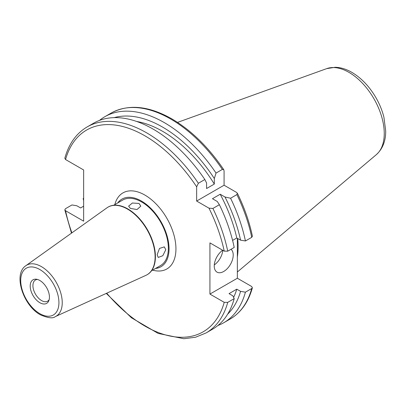 <?xml version="1.0" encoding="UTF-8"?>
<svg xmlns="http://www.w3.org/2000/svg" width="406" height="406" viewBox="0 0 406 406"><rect width="100%" height="100%" fill="white"/><g stroke="black" fill="none" stroke-linecap="round" stroke-linejoin="round"><path stroke-width="0.61" d="M130.397 208.42L137.04 209.532L140.811 206.131L139.025 203.442L132.376 203.02L128.611 206.131L130.397 208.42M157.137 254.735L158.228 257.429L162.806 255.719L165.765 249.756L164.323 246.863L159.502 248.426L157.137 254.735M117.862 202.868A39.037 22.538 60 0 1 122.008 199.067M117.689 202.97A39.037 22.538 60 0 1 121.922 199.118A39.037 22.538 60 0 1 141.44 201.051A39.037 22.538 60 0 1 166.942 235.45A39.037 22.538 60 0 1 160.959 266.732A39.037 22.538 60 0 1 155.503 268.467M113.741 205.248L122.703 200.072A37.819 21.833 60 0 1 141.613 201.944A37.819 21.833 60 0 1 166.318 235.272A37.819 21.833 60 0 1 160.517 265.575L151.56 270.746M127.509 209.095A39.037 22.538 60 0 1 153.011 243.493A39.037 22.538 60 0 1 147.023 274.776A39.037 22.538 60 0 1 145.911 275.349L55.297 316.614A29.455 17.006 60 0 0 60.87 293.325A29.455 17.006 60 0 0 41.412 266.62A29.455 17.006 60 0 0 25.888 265.676L106.93 207.842A39.037 22.538 60 0 1 107.991 207.161A39.037 22.538 60 0 1 127.509 209.095M39.824 302.698A13.606 7.856 60 0 1 30.364 288.143A13.606 7.856 60 0 1 36.393 279.226A13.606 7.856 60 0 1 39.824 280.48A13.606 7.856 60 0 1 48.811 300.744A13.606 7.856 60 0 1 39.824 302.698M49.156 299.679A12.2 7.044 60 0 1 47.649 301.161A12.2 7.044 60 0 1 41.549 300.557A12.2 7.044 60 0 1 33.581 289.803A12.2 7.044 60 0 1 35.449 280.028A12.2 7.044 60 0 1 37.484 279.46M222.671 250.238A13.418 7.75 120 0 0 214.241 265.991A13.418 7.75 120 0 0 217.022 272.137A13.418 7.75 120 0 0 227.36 268.539A13.418 7.75 120 0 0 233.217 255.034A13.418 7.75 120 0 0 231.014 249.289M237.698 238.51A85.209 49.197 60 0 1 237.358 257.089M83.646 206.187L80.601 207.943L76.81 205.756L71.958 204.959L65.483 208.694L64.808 209.846L65.549 210.724L83.646 221.168L83.646 169.972L65.549 159.528L64.818 158.254C68.847 143.8 76.292 133.356 87.143 126.931A118.938 68.67 60 0 1 146.612 132.823A118.938 68.67 60 0 1 198.372 183.268L196.646 186.806L196.646 201.051L208.978 208.171L212.906 208.445A118.938 68.67 60 0 1 227.741 251.177L234.216 247.437A118.938 68.67 60 0 0 219.382 204.71L217.261 201.483L212.455 198.707L220.194 194.241L225 197.017L230.588 198.24A118.938 68.67 60 0 1 245.422 240.971L251.725 237.332L252.4 236.175C249.37 221.838 244.361 207.532 237.368 193.256M87.143 126.931L93.619 123.191A118.938 68.67 60 0 1 153.087 129.083A118.938 68.67 60 0 1 204.842 179.528L198.372 183.268M136.71 121.485A109.549 63.25 60 0 1 162.562 131.285A109.549 63.25 60 0 1 214.317 184.06L206.578 188.531L206.578 182.979L204.842 179.528M114.177 117.638A114.695 66.219 60 0 1 162.562 127.078A114.695 66.219 60 0 1 214.317 178.508L214.317 184.06M99.485 120.415A118.938 68.67 60 0 1 104.824 116.725A118.938 68.67 60 0 1 164.293 122.612A118.938 68.67 60 0 1 216.048 173.063L214.317 178.508M108.138 207.075A39.037 22.538 60 0 1 108.29 206.984A39.037 22.538 60 0 1 127.809 208.917A39.037 22.538 60 0 1 153.311 243.316A39.037 22.538 60 0 1 147.327 274.598A39.037 22.538 60 0 1 147.175 274.684M236.779 289.179L229.04 293.645L232.836 295.837L234.216 298.633L227.741 302.374L224.229 302.338L209.927 294.081L237.358 278.242L251.659 286.499L252.39 287.773L251.725 288.529L245.422 292.168L240.575 291.366L236.779 289.179A109.549 63.25 60 0 1 233.602 297.395M230.588 198.24L236.886 194.601L237.373 193.256L236.409 192.332L224.076 185.212L224.076 170.972L223.757 169.678L222.351 169.424L216.048 173.063M237.358 278.242L237.358 238.317M83.646 198.209L83.164 198.488L83.646 199.463M245.422 292.168A118.938 68.67 60 0 1 223.762 322.734A118.938 68.67 60 0 1 217.895 325.51M83.646 200.716A118.938 68.67 60 0 1 83.164 198.488M240.575 291.366A114.695 66.219 60 0 1 227.649 314.178M234.216 298.633A118.938 68.67 60 0 1 212.556 329.205L206.086 332.94A118.938 68.67 60 0 0 227.741 302.374M208.978 208.171A116.502 67.264 60 0 1 224.229 251.141L209.927 242.884L209.927 294.081M225 197.017A114.695 66.219 60 0 1 240.575 240.169L245.422 240.971M220.194 194.241A109.549 63.25 60 0 1 236.779 237.982L240.575 240.169M232.587 240.403L236.779 237.982M219.382 204.71L212.906 208.445M224.229 251.141L227.741 251.177M196.646 201.051L224.076 185.212M214.287 264.92A13.418 7.75 120 0 0 222.808 250.319M161.045 266.681A39.037 22.538 60 0 1 155.676 268.371M39.824 269.528A27.024 15.601 60 0 1 58.931 302.622A27.024 15.601 60 0 1 39.824 313.655A27.024 15.601 60 0 1 20.716 280.556A27.024 15.601 60 0 1 39.824 269.528M114.817 204.624A43.914 25.355 60 0 1 144.886 195.073A43.914 25.355 60 0 1 175.696 244.209A43.914 25.355 60 0 1 152.631 270.127M376.352 154.635C382.64 148.885 385.756 141.024 385.7 131.052L383.903 117.156C382.224 110.513 379.59 104.048 375.986 97.755C369.47 86.539 361.426 78.074 351.865 72.364C346.364 69.157 340.832 67.462 335.26 67.274L326.698 68.629A49.918 28.821 60 0 1 348.952 72.359A49.918 28.821 60 0 1 380.823 113.995A49.918 28.821 60 0 1 376.352 154.635L237.358 272.005M65.549 159.528A116.502 67.264 60 0 1 144.886 135.807A116.502 67.264 60 0 1 196.646 186.806M104.824 116.725L111.122 113.086A118.938 68.67 60 0 1 170.596 118.973A118.938 68.67 60 0 1 222.351 169.424M251.725 288.529A118.938 68.67 60 0 1 230.065 319.096C240.915 312.671 248.36 302.226 252.39 287.773M224.229 302.338A116.502 67.264 60 0 1 106.722 293.193M71.882 232.851A116.502 67.264 60 0 1 65.549 210.724M236.886 194.601A118.938 68.67 60 0 1 251.725 237.332M25.888 265.676C12.784 274.141 23.335 305.698 40.331 314.772C47.969 318.06 52.958 318.674 55.297 316.614M111.122 113.086C128.392 103.834 148.621 105.758 171.814 118.856C191.216 130.275 208.532 147.216 223.757 169.678M147.023 274.776L147.327 274.598M107.991 207.161L108.29 206.984M223.762 322.734L230.065 319.096M64.808 209.846L71.481 233.14M106.27 293.401L131.432 317.761L158.132 333.407L183.857 338.726L195.575 337.229L206.086 332.94M326.698 68.629L177.544 122.389"/></g></svg>

